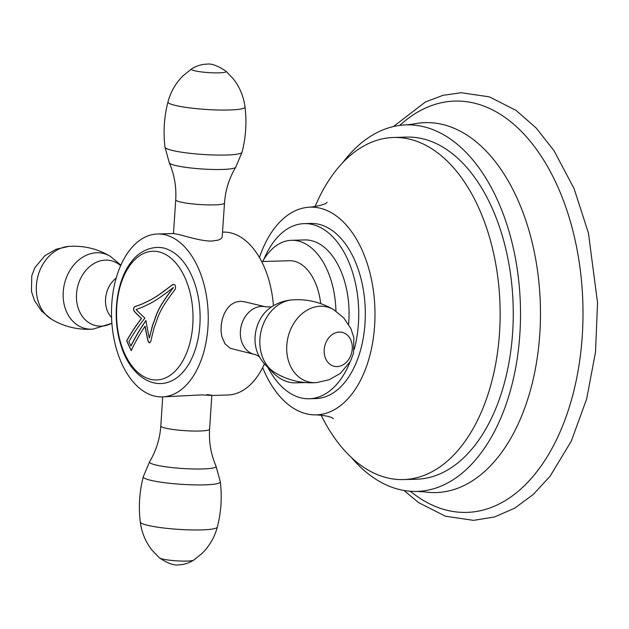 <?xml version="1.0" encoding="UTF-8"?>
<svg xmlns="http://www.w3.org/2000/svg" width="629" height="629" viewBox="0 0 629 629"><rect width="100%" height="100%" fill="white"/><g stroke="black" fill="none" stroke-linecap="round" stroke-linejoin="round"><path stroke-width="0.94" d="M416.956 491.414L424.111 491.847A185.052 109.8 88.3 0 0 499.277 455.585A185.052 109.8 -91.7 0 0 531.096 238.234A185.052 109.8 -91.7 0 0 413.45 124.039L406.334 124.88A183.346 108.786 -91.7 0 1 513.453 248.675A183.346 108.786 -91.7 0 1 479.699 454.767A183.346 108.786 88.3 0 1 416.956 491.414A183.346 108.786 88.3 0 1 351.257 457.362M342.711 162.683A183.346 108.786 88.3 0 1 343.591 161.535A183.346 108.786 -91.7 0 1 406.334 124.88M403.488 479.581L416.602 479.204A171.119 101.528 -91.7 0 0 475.162 444.994A171.119 101.528 -91.7 0 0 506.667 252.646A171.119 101.528 -91.7 0 0 406.688 137.098L393.573 137.484A171.119 101.528 88.3 0 1 493.553 253.023A171.119 101.528 88.3 0 1 462.048 445.371A171.119 101.528 -91.7 0 1 403.488 479.581A171.119 101.528 -91.7 0 1 321.042 415.006M399.745 125.415A205.754 122.081 -91.7 0 1 561.697 196.106A205.754 122.081 -91.7 0 1 537.197 471.263A205.754 122.081 88.3 0 1 410.352 491.273M393.573 137.484A171.119 101.528 88.3 0 0 335.013 171.693A171.119 101.528 -91.7 0 0 315.003 206.729M259.455 257.458A103.895 61.642 -91.7 0 1 274.731 227.918A103.895 61.642 88.3 0 1 310.286 207.153A103.895 61.642 88.3 0 1 370.984 277.303A103.895 61.642 88.3 0 1 351.863 394.084A103.895 61.642 -91.7 0 1 316.308 414.857C325.901 415.549 331.585 416.823 333.37 418.694M262.647 367.58A103.895 61.642 -91.7 0 0 316.308 414.857M267.938 367.422A87.596 51.971 -91.7 0 0 309.279 398.755L315.837 398.566A87.596 51.971 -91.7 0 0 345.808 381.048A87.596 51.971 88.3 0 0 361.934 282.586A87.596 51.971 88.3 0 0 310.757 223.444L304.2 223.633A87.596 51.971 88.3 0 1 354.261 349.299M263.913 259.242A87.596 51.971 -91.7 0 1 274.22 241.143A87.596 51.971 88.3 0 1 304.2 223.633M349.944 362.233A87.596 51.971 88.3 0 1 339.251 381.245A87.596 51.971 -91.7 0 1 309.279 398.755M262.552 261.522A71.297 42.3 -91.7 0 1 267.16 254.556A71.297 42.3 88.3 0 1 291.557 240.302L304.672 239.924A71.297 42.3 88.3 0 1 348.584 324.289M291.557 240.302A71.297 42.3 88.3 0 1 335.933 311.127M269.369 368.673A71.297 42.3 -91.7 0 0 295.693 382.841A71.297 42.3 -91.7 0 0 301.212 382.07M320.696 303.603A50.925 30.216 88.3 0 0 294.325 261.247A50.925 30.216 -91.7 0 0 289.529 260.744L261.688 261.546M222.587 232.109L223.075 232.101A81.487 48.347 88.3 0 1 230.757 232.903A81.487 48.347 88.3 0 1 273.426 305.725M264.432 363.829A81.487 48.347 88.3 0 1 227.8 395.004L211.729 395.468M207.012 394.58C214.646 395.492 212.979 395.594 202.011 394.886L162.235 396.899A81.487 48.347 88.3 0 0 208.23 320.523A81.487 48.347 88.3 0 0 165.183 234.806A81.487 48.347 -91.7 0 0 157.509 233.996L173.58 233.532L178.298 234.42C185.445 236.072 202.176 241.52 212.154 241.017L218.161 240.136L220.826 238.886L222.155 237.322L224.498 203.041A24.445 3.114 3.8 0 1 214.536 204.881A24.445 3.114 3.8 0 1 188.991 203.489A24.445 3.114 3.8 0 1 175.711 199.825L173.494 233.556M157.509 233.996A81.487 48.347 -91.7 0 0 111.506 310.38A81.487 48.347 -91.7 0 0 154.553 396.097A81.487 48.347 88.3 0 0 162.235 396.899M240.129 301.283L235.395 302.187L231.047 304.625L227.289 308.469L224.341 313.439L222.304 319.115L221.204 325.083L221.046 331.019L221.856 336.649L224.962 343.772L230.19 348.293L254.391 354.41A24.445 19.428 103.5 0 1 240.687 328.645A24.445 19.428 103.5 0 1 261.672 306.441A24.445 19.428 103.5 0 1 265.768 306.858L244.319 301.723L240.129 301.283M185.028 369.648A67.775 40.209 88.3 0 1 172.008 380.663C151.974 390.703 129.322 373.697 120.98 345.352C111.844 317.574 116.153 280.951 131.272 261.994C141.195 248.062 158.209 244.563 168.21 249.642A67.775 40.209 88.3 0 1 199.023 301.881A67.775 40.209 88.3 0 1 185.028 369.648M172.315 284.795L174.241 284.45L175.334 285.605L175.57 288.2L174.72 289.985C157.407 312.605 158.571 316.56 154.034 327.858L150.614 341.948L149.23 342.821L147.957 340.957A252.591 199.503 -110 0 1 145.016 326.294A252.677 124.338 153.7 0 0 131.209 350.628A247.7 161.527 -142.3 0 1 126.673 340.855A252.677 114.046 156.4 0 1 141.383 318.478A252.591 99.626 16.8 0 1 134.197 311.316C133.23 309.421 133.372 307.896 134.622 306.755L142.83 303.705C151.133 299.349 152.242 300.253 172.315 284.795L172.448 284.788C151.959 300.568 150.818 299.546 142.956 303.705L134.748 306.748C133.497 307.896 133.364 309.413 134.331 311.316A252.426 99.563 16.8 0 0 141.517 318.471A252.512 113.975 156.4 0 0 126.806 340.847L126.673 340.855M173.588 284.308L172.448 284.788M173.313 287.579L173.447 287.571C155.638 310.938 157.164 314.421 152.713 325.036L149.387 337.938L152.58 325.044C157.03 314.429 155.505 310.946 173.313 287.579C152.187 303.807 151.471 302.463 143.986 306.527L136.1 309.594A252.677 99.665 -163.2 0 0 144.882 318.117A252.716 114.061 -23.6 0 0 128.874 341.602A248.337 161.936 37.7 0 0 130.911 345.997A252.716 124.353 -26.3 0 1 145.967 320.46A252.677 199.566 70 0 0 149.254 337.938M145.016 326.294L145.15 326.294A252.426 199.377 -110 0 0 148.09 340.957L149.655 342.884M131.28 350.487A247.535 161.417 -142.3 0 1 126.806 340.847M130.911 345.997L131.044 345.997A252.551 124.275 -26.3 0 1 145.991 320.617M175.711 199.825C176.513 186.939 174.367 174.61 169.287 162.84A33.361 4.254 3.8 0 0 188.33 167.684A33.361 4.254 3.8 0 0 222.218 169.46A33.361 4.254 3.8 0 0 235.726 167.22C229.145 178.219 225.402 190.162 224.498 203.041M165.002 147.162A38.605 4.914 3.8 0 0 186.388 152.886A38.605 4.914 3.8 0 0 226.306 155.033A38.605 4.914 -176.2 0 0 242.031 152.242C245.876 137.334 246.875 122.246 245.011 106.969A38.605 4.914 -176.2 0 1 229.278 109.996A38.605 4.914 3.8 0 1 188.519 107.74A38.605 4.914 3.8 0 1 167.99 101.89C164.138 116.79 163.147 131.886 165.002 147.162L169.287 162.84M225.929 71.148C217.524 65.565 211.029 63.254 206.446 64.213C201.712 64.221 196.767 65.778 191.609 68.883A17.439 2.217 3.8 0 0 199.55 71.675A17.439 2.217 3.8 0 0 219.034 72.846A17.439 2.217 -176.2 0 0 225.929 71.148L233.359 78.94C239.791 87.211 243.675 96.559 245.011 106.969M211.816 395.444L209.591 429.175A24.445 3.114 -176.2 0 1 199.629 431.022A24.445 3.114 -176.2 0 1 174.084 429.623A24.445 3.114 -176.2 0 1 160.812 425.959L162.722 396.891M209.591 429.175C208.797 442.061 210.943 454.39 216.022 466.16A33.361 4.254 -176.2 0 1 202.475 468.959A33.361 4.254 -176.2 0 1 166.646 466.93A33.361 4.254 -176.2 0 1 149.584 461.78C156.165 450.781 159.908 438.838 160.812 425.959M204.567 484.865A38.605 4.914 3.8 0 0 220.307 481.838C222.163 497.114 221.172 512.21 217.319 527.11C214.623 537.252 209.543 546.003 202.09 553.363L193.693 560.117A17.439 2.217 3.8 0 1 186.852 561.076A17.439 2.217 -176.2 0 1 159.381 557.852L151.951 550.061C145.519 541.781 141.635 532.441 140.298 522.031C138.435 506.754 139.426 491.666 143.278 476.758A38.605 4.914 -176.2 0 0 163.815 482.608A38.605 4.914 -176.2 0 0 204.567 484.865M217.319 527.11A38.605 4.914 3.8 0 1 201.602 529.901A38.605 4.914 -176.2 0 1 161.677 527.755A38.605 4.914 -176.2 0 1 140.298 522.031M178.683 367.092A64.394 38.212 88.3 0 1 124.935 354.237A64.394 38.212 88.3 0 1 130.879 264.101A64.394 38.212 -91.7 0 1 184.627 276.964A64.394 38.212 -91.7 0 1 178.683 367.092M270.47 307.62A33.361 26.52 103.5 0 0 258.928 355.857C262.733 362.862 268.056 368.452 274.889 372.627A38.605 30.687 103.5 0 1 261.153 330.885A38.605 30.687 103.5 0 1 292.296 299.884C284.308 300.513 277.035 303.092 270.47 307.62M320.373 306.244A38.605 30.687 -76.5 0 1 333.96 309.853L343.804 317.959L350.872 328.527L353.86 337.655L353.529 353.223L350.424 361.353L340.368 373.374L329.171 379.759L316.56 382.597A38.605 30.687 -76.5 0 1 315.333 382.66A38.605 30.687 103.5 0 1 286.793 345.352A38.605 30.687 103.5 0 1 320.373 306.244M339.361 332.073A17.439 13.862 103.5 0 0 324.194 349.732A17.439 13.862 103.5 0 0 337.089 366.589A17.439 13.862 -76.5 0 0 352.256 348.922A17.439 13.862 -76.5 0 0 339.361 332.073M111.561 317.48A24.445 19.428 -76.5 0 1 116.184 278.136M111.876 323.204A33.361 26.52 -76.5 0 1 101.183 326.152A33.361 26.52 -76.5 0 1 76.51 293.916A33.361 26.52 -76.5 0 1 105.53 260.115A33.361 26.52 -76.5 0 1 120.634 265.729M111.883 323.275L93.013 329.116A38.605 30.687 103.5 0 1 91.795 329.179A38.605 30.687 -76.5 0 1 63.246 291.872A38.605 30.687 -76.5 0 1 96.827 252.764A38.605 30.687 103.5 0 1 110.421 256.373C98.611 249.312 85.819 245.931 72.02 246.23L68.75 246.403A38.605 30.687 -76.5 0 0 37.614 277.405A38.605 30.687 -76.5 0 0 51.35 319.147L41.498 311.041L34.438 300.473L31.45 291.345L31.78 275.777L34.886 267.647L44.942 255.626L56.138 249.241L68.75 246.403M403.952 490.486L418.631 502.61L445.403 516.22L473.519 520.348L494.504 516.975L514.632 508.216L533.329 494.425L550.202 476.051L571.289 441.149L586.645 398.998L595.506 352.146L597.55 302.84L588.414 232.974L574.12 188.724L554.07 150.763L536.191 128.025L516.126 110.452L489.346 96.85L461.23 92.722L443.036 95.317L425.432 101.977L393.408 126.563M310.286 207.153C319.823 205.903 325.429 204.299 327.096 202.326M295.693 382.841L305.49 382.558M235.726 167.22L242.031 152.242M191.609 68.883L183.22 75.637C175.758 82.997 170.687 91.748 167.99 101.89M216.022 466.16L220.307 481.838M149.584 461.78L143.278 476.758M193.693 560.117C188.543 563.222 183.597 564.779 178.864 564.787C174.28 565.746 167.786 563.435 159.381 557.852M271.72 306.873L265.768 306.858M259.706 357.083C258.959 356.108 254.58 354.127 254.391 354.41M292.296 299.884L295.567 299.711C309.358 299.412 322.158 302.793 333.96 309.853M274.889 372.627C286.698 379.688 299.49 383.069 313.281 382.77L316.56 382.597M120.878 265.171L110.421 256.373M51.35 319.147C63.152 326.207 75.952 329.588 89.743 329.289L93.013 329.116"/></g></svg>
